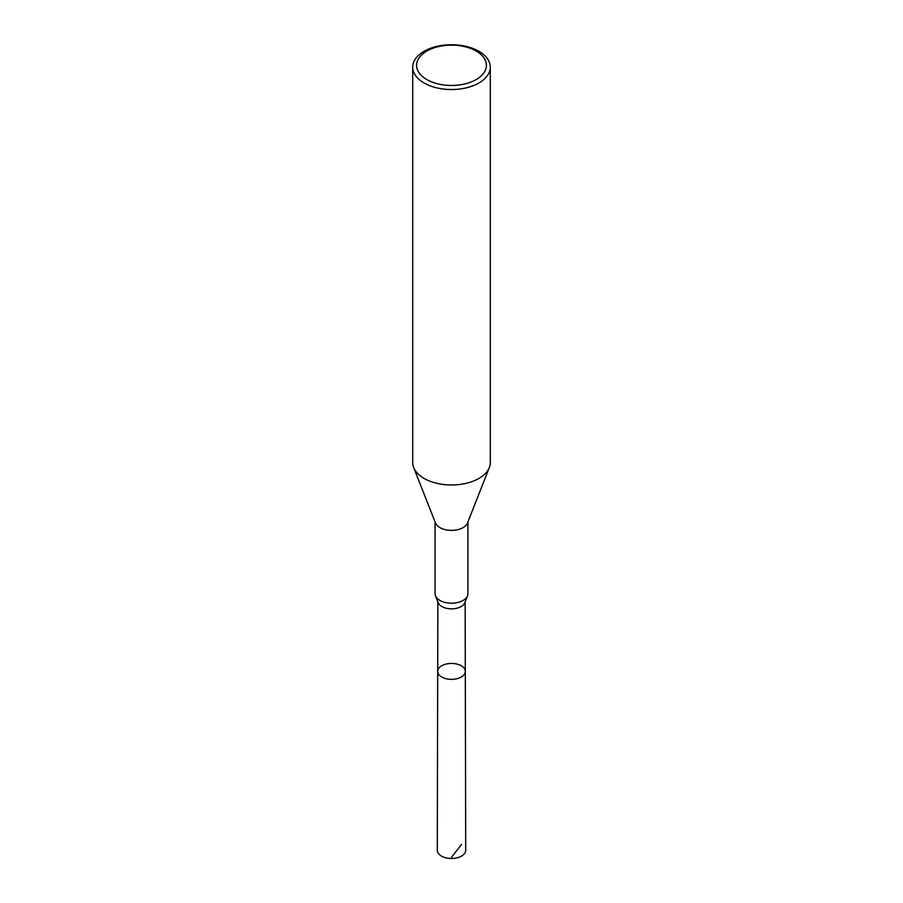 <?xml version="1.0" encoding="UTF-8"?>
<svg xmlns="http://www.w3.org/2000/svg" width="903" height="903" viewBox="0 0 903 903"><rect width="100%" height="100%" fill="white"/><g stroke="black" fill="none" stroke-linecap="round" stroke-linejoin="round"><path stroke-width="1.35" d="M435.483 595.811L438.203 602.707A13.635 7.879 0 0 0 451.5 608.848A13.635 7.879 0 0 0 464.797 602.707L467.517 595.811A16.423 9.482 180 0 1 451.5 603.193A16.423 9.482 180 0 1 435.483 595.811A16.423 9.482 180 0 1 435.077 593.711L435.077 521.957M465.305 671.38A13.805 7.969 180 0 1 451.5 679.361A13.805 7.969 180 0 1 437.695 671.38A13.805 7.969 0 0 0 441.736 677.024A13.805 7.969 0 0 0 456.794 678.751A13.805 7.969 0 0 0 465.305 671.38A13.805 7.969 0 0 0 451.5 663.423A13.805 7.969 0 0 0 437.695 671.38L437.289 850.265A14.211 8.206 0 0 0 441.454 856.078A14.211 8.206 0 0 0 456.952 857.85A14.211 8.206 0 0 0 465.711 850.265L465.147 601.85M490.295 67.138L490.295 462.584A38.795 22.394 180 0 1 489.336 467.54A38.795 22.394 180 0 1 451.5 484.979A38.795 22.394 180 0 1 413.664 467.54A38.795 22.394 180 0 1 412.705 462.584L412.705 67.138A38.795 22.394 180 0 1 436.657 46.448A38.795 22.394 180 0 1 478.929 51.302A38.795 22.394 180 0 1 490.295 67.138A38.795 22.394 180 0 1 451.5 89.532A38.795 22.394 180 0 1 412.705 67.138M489.336 467.54L467.517 522.995A16.423 9.482 180 0 1 451.5 530.377A16.423 9.482 180 0 1 435.483 522.995L413.664 467.54M467.923 521.957L467.923 593.711A16.423 9.482 180 0 1 467.517 595.811M476.186 51.053A34.912 20.159 180 0 1 460.541 84.78A34.912 20.159 180 0 1 417.773 60.095A34.912 20.159 180 0 1 476.186 51.053M461.546 844.474L451.5 857.229M437.853 601.85L437.695 671.38"/></g></svg>
